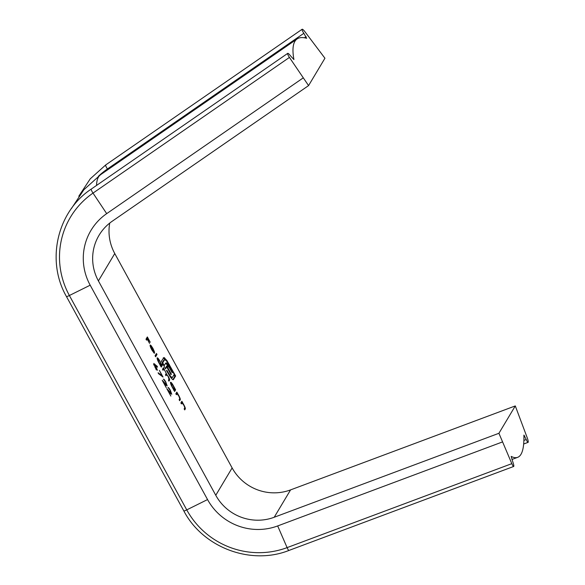 <?xml version="1.0" encoding="UTF-8"?>
<svg xmlns="http://www.w3.org/2000/svg" width="585" height="585" viewBox="0 0 585 585"><rect width="100%" height="100%" fill="white"/><g stroke="black" fill="none" stroke-linecap="round" stroke-linejoin="round"><path stroke-width="0.88" d="M155.61 356.77L155.076 355.797L156.466 353.472L156.999 354.452L155.61 356.77M157.175 357.896C157.628 357.632 158.564 358.737 159.968 361.216L161.526 364.784L162.111 363.797L162.645 364.769L161.263 367.087L158.93 362.897C157.577 360.323 156.992 358.656 157.175 357.896L157.255 357.815M181.416 403.906L180.882 402.926L181.869 401.273L184.078 405.244C185.226 407.504 185.606 408.776 185.204 409.054L184.699 409.902L184.165 408.922L184.787 407.657L183.858 405.281L182.118 403.014L181.416 403.906M182.118 403.014L181.24 403.584M176.377 394.699L175.844 393.727L176.831 392.067L179.039 396.045C180.187 398.305 180.568 399.57 180.165 399.855L179.661 400.696L179.127 399.723L179.749 398.451L178.82 396.074L177.079 393.807L176.377 394.699M177.079 393.807L176.202 394.378M170.535 382.297C170.988 382.034 171.924 383.138 173.328 385.617L175.61 389.837L174.623 391.489L172.29 387.299C170.937 384.725 170.352 383.058 170.535 382.297L170.615 382.217M109.731 223.082A47.144 46.083 -149.1 0 0 114.762 253.539L232.128 467.92A47.144 46.083 -149.1 0 0 290.57 489.894L515.29 405.924L498.925 433.288L511.824 463.649A4.717 0.782 69.5 0 0 513.674 466.472A4.717 0.782 69.5 0 0 512.833 461.967L511.173 456.388A189.226 31.51 69.5 0 0 517.652 457.338A189.226 31.51 69.5 0 0 523.904 435.094L526.244 439.532A4.717 0.782 69.5 0 0 528.094 442.355A4.717 0.782 69.5 0 0 527.253 437.851L515.29 405.924M308.573 85.6L289.421 57.425A4.717 0.907 -124.6 0 1 287.718 53.367A4.717 0.907 -124.6 0 1 290.431 55.743L293.926 59.582A189.226 36.533 -124.6 0 1 297.092 38.954A189.226 36.533 -124.6 0 1 306.657 38.288L303.842 33.308A4.717 0.907 -124.6 0 1 302.145 29.25A4.717 0.907 -124.6 0 1 304.851 31.627L324.938 58.237L308.573 85.6L112.166 221.276A47.144 46.083 -149.1 0 0 99.048 235.272A47.144 46.083 -149.1 0 0 98.404 280.902L215.77 495.283A47.144 46.083 -149.1 0 0 274.211 517.257L498.925 433.288M153.738 363.504L157.197 366.276L157.533 367.153L155.413 365.194L157.409 370.195C157.051 370.429 156.29 369.53 155.135 367.49L153.804 363.446M163.018 370.298L162.484 369.318L163.471 367.665L166.666 374.283L168.502 376.798C169.555 378.875 169.884 380.038 169.504 380.279L168.97 381.171L168.436 380.199L168.97 379.299L168.29 376.835C167.135 374.941 166.498 374.356 166.374 375.095L165.994 375.738L165.46 374.758L165.964 373.917C166.323 373.83 166.103 372.989 165.306 371.387C164.202 369.559 163.581 368.959 163.434 369.603L163.018 370.298M165.752 375.299L166.586 374.868L165.804 375.394M162.769 369.859L163.588 369.427L162.813 369.925M150.148 345.07L150.981 345.435L152.86 348.236L154.418 351.76L154.55 353.201L150.659 346.086L151.881 349.596L154.111 353.135L151.829 349.925C150.499 347.402 149.935 345.779 150.148 345.07L150.228 344.996M173.123 379.738L173.496 379.548L172.341 379.299L170.286 376.923L166.557 370.678L166.805 370.254L170.696 376.513L172.385 377.515L174.257 374.378L169.145 365.04L166.286 360.682L164.604 359.673L162.732 362.81L164.253 365.588L165.738 363.095L166.403 362.875L168.933 365.888L172.502 372.206L172.173 372.755L169.189 367.424L167.332 365.822L167.032 366.327L171.325 374.166L171.003 374.707L166.71 366.868L165.555 368.857L161.365 361.201L163.99 357.493L166.879 360.506L175.624 375.987L173.328 379.709M171.156 378.071L172.385 377.515M163.785 360.104L164.729 359.548L163.785 360.104L162.206 362.737M165.738 363.095L166.403 362.875L165.628 363.278M167.72 365.727L166.513 366.254L166.213 366.758L167.032 366.327M167.968 387.526C168.341 387.248 169.138 388.177 170.359 390.319L171.756 394.283L168.217 390.773L170.849 396.067L166.798 388.674L171.208 393.325L170.191 390.502L168.034 387.475M170.337 393.8L171.208 393.325M163.383 379.16C163.756 378.883 164.553 379.811 165.774 381.954L167.171 385.91L163.632 382.407L166.264 387.701L162.22 380.308L166.63 384.952L165.613 382.137L163.449 379.102M165.76 385.435L166.63 384.952M161.994 375.65L159.376 370.378L163.04 377.069L158.52 373.676L158.118 372.733L161.994 375.65L161.497 375.914M146.528 340.177L145.994 339.205L147.347 336.938L150.243 342.24L147.742 338.145L147.325 338.847L149.548 343.395L147.186 339.073L146.528 340.177M303.103 77.966L106.697 213.635A56.577 55.297 -149.1 0 0 90.185 285.195L207.551 499.568A56.577 55.297 -149.1 0 0 277.678 525.937L502.391 441.967M172.253 387.226L172.429 387.131C173.518 389.062 174.235 389.91 174.579 389.69L174.783 390.268L175.61 389.837M174.783 390.268L174.352 390.999M174.579 389.69L173.218 385.837C172.136 383.935 171.42 383.08 171.069 383.27L172.429 387.131M176.275 392.996L176.538 393.478L177.365 393.047M176.538 393.478L177.189 393.347M179.405 399.248L179.383 400.198M181.313 402.195L181.584 402.677L182.403 402.253M181.584 402.677L182.227 402.546M184.443 408.447L184.421 409.398M156.802 366.481L157.197 366.276M156.868 369.23L155.793 366.327L154.272 364.492L155.303 367.307L156.868 369.23L156.005 369.698M153.884 364.689L153.489 364.872M162.915 368.594L163.178 369.077L164.005 368.645M163.178 369.077L163.829 368.93M165.76 374.254L165.847 374.714L166.666 374.283M165.847 374.714L166.213 375.058M168.743 379.687L168.699 380.681L169.504 380.279M161.562 364.718L161.826 365.201L162.645 364.769M161.826 365.201L160.992 366.598M161.219 365.289L159.859 361.435C158.776 359.534 158.06 358.678 157.709 358.868L159.069 362.729C160.158 364.652 160.875 365.508 161.219 365.289L160.327 365.786M155.91 354.4L156.173 354.883L156.999 354.452M156.173 354.883L155.339 356.28M150.14 345.845L150.981 345.435M150.25 346.305L150.659 346.086M150.835 345.984L154.14 352.024L151.559 346.598L150.835 345.984L150.243 346.298M166.367 360.777L166.879 360.506M169.021 364.813L169.401 364.616M173.964 374.875L174.805 376.418L175.624 375.987M174.805 376.418L172.86 379.665M167.464 372.338L167.837 372.14M170.184 376.777L170.696 376.513M162.352 363.007L162.732 362.81M163.873 365.779L164.253 365.588M165.577 363.307L166.645 364.25L167.471 363.819M166.645 364.25L168.107 366.312M168.297 366.217L168.933 365.888M170.33 369.391L170.82 369.135M172.012 372.462L172.502 372.206M166.9 366.151L166.513 366.254M170.842 374.422L171.325 374.166M165.27 368.331L166.71 366.868M165.416 368.601L165.796 368.404M165.431 368.63L165.811 368.433M163.164 357.925L163.961 358.43L164.787 358.005M163.961 358.43L165.007 359.541M146.791 337.859L147.127 338.466M147.325 338.847L146.499 339.271L147.742 338.145M146.257 339.68L147.186 339.073M232.128 467.92L215.77 495.283M114.762 253.539L98.404 280.902M290.57 489.894L274.211 517.257M523.882 440.41L526.244 439.532M523.926 436.293L524.708 436M277.678 525.937L287.103 547.618L511.824 463.649M207.551 499.568L186.747 509.879A80.964 79.136 -149.1 0 0 287.103 547.618A4.717 0.782 69.5 0 0 288.961 550.441L513.674 466.472M90.185 285.195L69.381 295.505L186.747 509.879A4.717 0.512 151.3 0 1 183.829 510.932C202.907 547.582 250.848 565.607 288.961 550.441M106.697 213.635L93.015 193.101A80.964 79.136 -149.1 0 0 69.381 295.505A4.717 0.512 151.3 0 1 66.463 296.558L183.829 510.932M107.881 169.657L107.435 168.977A80.964 79.136 -149.1 0 0 98.455 176.217M303.842 33.308L107.435 168.977A4.717 0.907 -124.6 0 1 105.731 164.919L90.236 178.842L78.799 196.209M96.569 185.408A189.226 36.533 -124.6 0 1 100.686 174.623L83.874 189.737L71.414 208.56M289.421 57.425L93.015 193.101A4.717 0.907 -124.6 0 1 91.311 189.043C57.147 211.565 45.813 260.676 66.463 296.558M306.072 36.658L304.434 37.784M179.412 400.242L180.165 399.855M184.451 409.449L185.204 409.054M153.979 364.492L154.798 364.06M523.663 444.008L528.094 442.355M511.919 459.481L517.652 457.338M302.145 29.25L105.731 164.919M297.092 38.954L100.686 174.623M287.718 53.367L91.311 189.043M174.513 389.756L173.686 390.188M176.97 393.829L176.151 394.261M182.008 403.036L181.189 403.46M167.434 365.72L166.615 366.144"/></g></svg>
